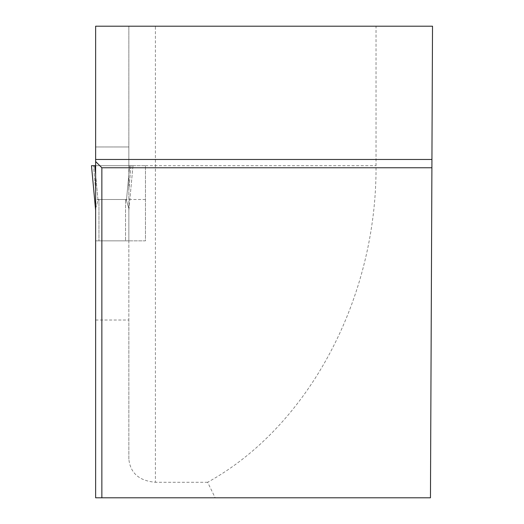<?xml version="1.0" encoding="UTF-8"?>
<svg xmlns="http://www.w3.org/2000/svg" width="524" height="524" viewBox="0 0 524 524"><rect width="100%" height="100%" fill="white"/><g stroke="black" fill="none" stroke-linecap="round" stroke-linejoin="round"><path stroke-width="0.39" stroke-dasharray="2.62 1.97" d="M215.174 497.8L430.459 497.8L432.516 26.2L376.036 26.2L376.036 165.689C376.933 298.235 308.734 426.438 207.628 482.27L215.174 497.8L95.637 497.8L95.637 240.863L128.845 240.863L95.637 240.863L95.637 165.689L91.484 165.689L95.637 210.327L95.637 165.689L91.484 165.689L94.805 165.689L98.04 200.541L95.637 208.375L95.637 210.327M95.637 174.623L98.04 200.541L95.637 208.375L95.637 240.863L95.637 165.689L128.845 165.689L128.845 26.2L128.845 165.689L145.449 165.689L145.449 240.863L95.637 240.863L128.845 240.863L128.845 459.181C130.391 473.179 139.246 480.875 155.412 482.27L155.412 26.2L95.637 26.2L95.637 146.975L128.845 146.975L128.845 165.689L130.974 165.689L128.845 190.16L130.974 165.689L132.991 165.689L129.677 165.689L126.435 200.541L125.524 199.5L125.524 240.863L125.524 199.5L98.957 199.5L98.04 200.541L98.957 199.5L98.957 240.863L98.957 199.5L125.524 199.5L126.441 200.541L128.845 208.375L128.845 210.327L128.845 165.689L95.637 165.689L95.637 146.975L95.637 165.689L95.637 146.975L128.845 146.975L128.845 165.689L132.991 165.689L128.845 210.327L128.845 165.689L95.637 165.689L129.677 165.689L126.435 200.541L128.845 208.375L128.845 210.327L132.998 165.689L94.805 165.689M95.637 165.689L145.449 165.689L145.449 240.863L128.845 240.863L128.845 208.375L128.845 320.013L95.637 320.013M95.637 190.16L93.508 165.689L95.637 190.16M128.845 459.181L128.845 320.013M95.637 146.975L128.845 146.975L95.637 146.975M207.628 482.27L155.412 482.27M155.412 26.2L376.036 26.2M431.9 167.765L101.859 167.765L101.859 497.8M145.449 199.5L95.637 199.5M130.974 165.689L91.484 165.689L130.974 165.689M145.449 165.689L376.036 165.689M95.61 210.098L91.484 165.689"/><path stroke-width="0.79" d="M95.637 165.689L94.805 165.689L95.637 174.623M94.805 165.689L91.484 165.689L95.637 210.327M431.9 167.765L431.933 159.46L95.637 159.46L95.637 497.8L101.859 497.8L101.859 167.765L431.9 167.765L430.459 497.8L101.859 497.8M95.637 159.46L95.637 26.2L432.516 26.2L431.933 159.46M95.637 161.536L101.859 167.765M91.484 165.689L95.61 210.098"/></g></svg>

